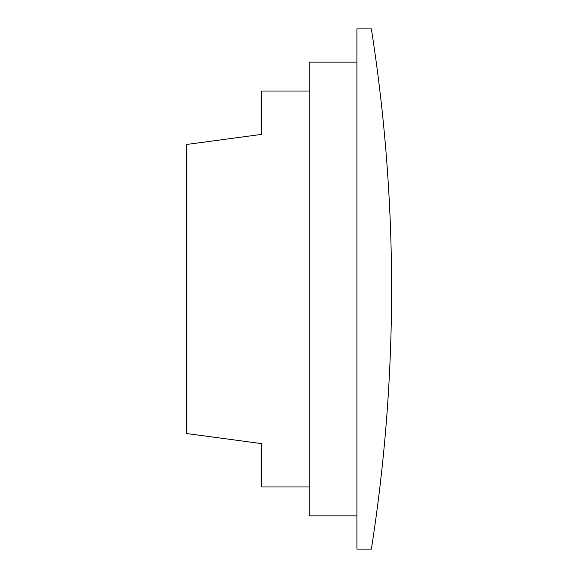 <?xml version="1.0" encoding="UTF-8"?>
<svg xmlns="http://www.w3.org/2000/svg" width="578" height="578" viewBox="0 0 578 578"><rect width="100%" height="100%" fill="white"/><g stroke="black" fill="none" stroke-linecap="round" stroke-linejoin="round"><path stroke-width="0.87" d="M356.915 549.1L356.915 28.9L371.365 28.9A1682.19 1682.19 0 0 1 371.365 549.1L356.915 549.1M356.915 515.865L309.23 515.865L309.23 62.135L356.915 62.135M309.23 486.965L261.545 486.965L261.545 443.615L186.405 433.5L186.405 144.5L261.545 134.385L261.545 91.035L309.23 91.035"/></g></svg>
